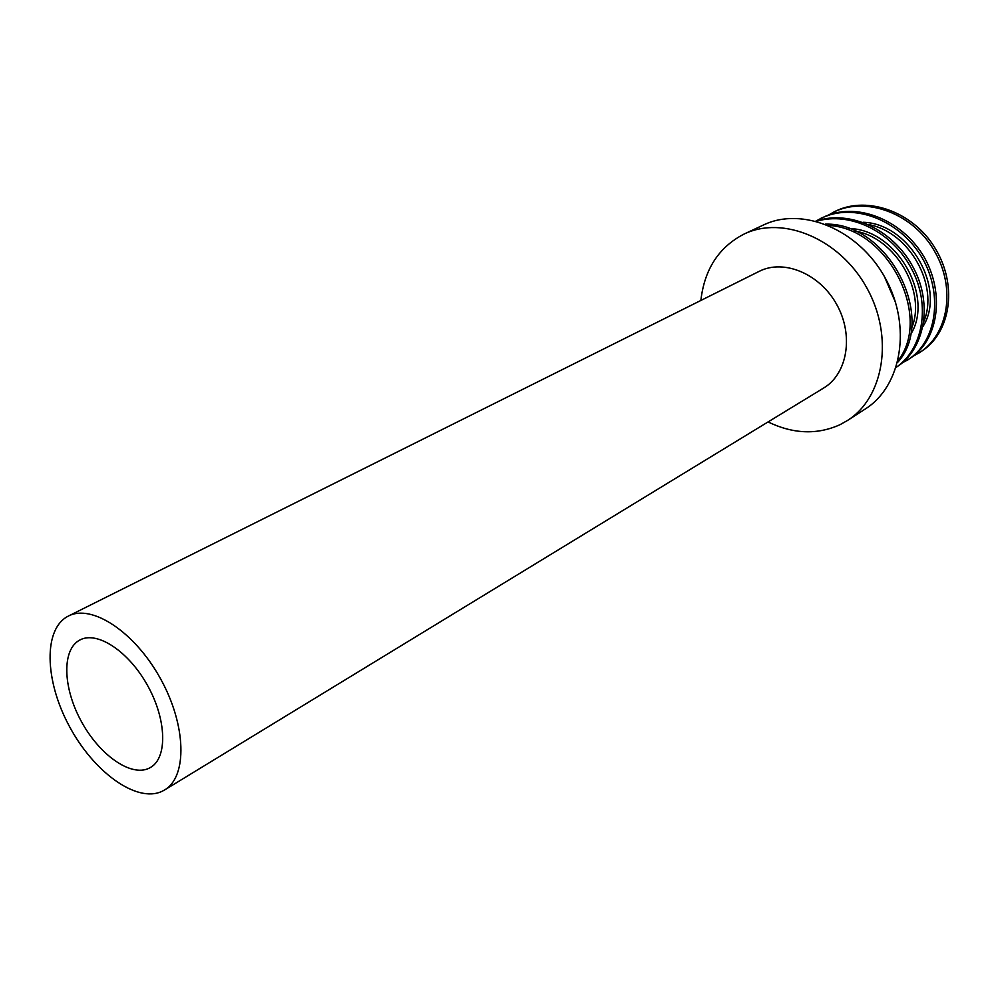 <?xml version="1.0" encoding="UTF-8"?>
<svg xmlns="http://www.w3.org/2000/svg" width="999" height="999" viewBox="0 0 999 999"><rect width="100%" height="100%" fill="white"/><g stroke="black" fill="none" stroke-linecap="round" stroke-linejoin="round"><path stroke-width="1.5" d="M895.628 302.66L884.477 276.698M897.626 362.412C937.299 319.33 889.048 222.228 825.336 224.138M828.646 225.462C888.81 228.359 932.367 317.42 898.126 360.439M896.528 367.095C924.262 349.975 933.503 304.52 913.211 267.42C893.356 229.508 849.762 209.415 815.996 221.129M816.558 221.278C850.161 211.176 892.269 231.656 911.55 268.818C931.293 305.219 922.726 349.5 896.215 367.282M904.02 361.825L908.803 359.128C938.298 341.708 945.578 293.956 923.8 256.481C901.573 219.143 855.269 200.886 822.627 217.62L821.59 218.132M815.896 221.104L820.716 218.544C853.408 201.81 899.712 220.08 921.99 257.492C943.805 294.992 936.525 342.844 907.03 360.252L902.247 362.937M916.233 354.295L920.953 351.623C950.024 333.903 958.141 286.938 935.938 249.638C914.747 212.362 867.781 195.18 835.589 211.151L834.552 211.676M827.097 215.884L833.728 212.088C865.908 196.054 912.861 213.249 934.177 250.624C956.505 288.124 948.176 334.677 919.242 352.809L912.924 356.281M868.868 224.613C909.877 232.268 939.097 285.989 923.763 321.603M863.011 222.265C910.301 223.401 946.577 289.86 922.914 326.573M854.407 230.981C895.716 237.163 927.172 292.47 911.45 328.496M848.151 228.521C896.565 228.371 934.939 297.015 910.439 334.765M161.751 791.47C136.239 803.146 93.294 771.64 69.093 725.798C44.518 680.144 43.232 628.546 68.394 616.058C91.758 603.671 134.828 631.93 160.489 678.671C186.451 725.262 187.5 776.76 164.598 789.972L161.751 791.47M148.976 768.281L150.537 767.444C167.582 757.816 166.733 719.879 147.702 685.751C128.908 651.498 97.228 630.619 80.007 639.934C61.751 649.175 62.712 687.137 80.981 720.754C98.963 754.52 130.582 777.185 148.976 768.281M768.056 421.94C793.156 434.053 817.132 434.99 839.972 424.712L847.327 420.579C883.978 397.689 894.18 336.85 866.857 287.962C839.972 238.836 783.016 215.16 744.143 234.028C718.918 247.028 704.482 269.168 700.861 300.462M847.327 420.579L865.221 409.028C901.722 386.213 912.075 326.049 885.139 277.859C858.628 229.42 802.16 206.219 763.436 225.012L744.143 234.028M164.598 789.972L823.663 388.024C847.414 373.963 853.995 335.377 836.775 304.608C819.854 273.664 783.678 258.741 759.14 271.378L68.394 616.058M907.067 360.377L908.853 359.253M820.666 218.431L822.577 217.507M919.23 352.734L920.966 351.636"/></g></svg>
